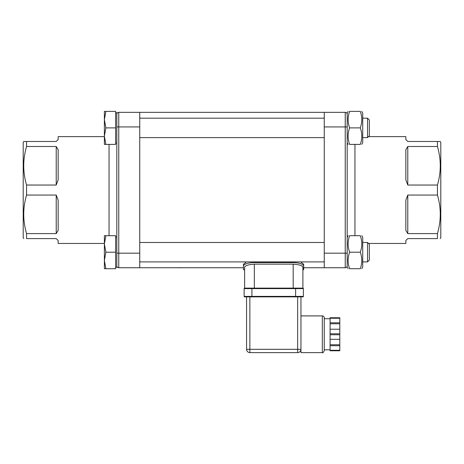 <?xml version="1.0" encoding="UTF-8"?>
<svg xmlns="http://www.w3.org/2000/svg" width="464" height="464" viewBox="0 0 464 464"><rect width="100%" height="100%" fill="white"/><g stroke="black" fill="none" stroke-linecap="round" stroke-linejoin="round"><path stroke-width="0.7" d="M243.461 267.74L243.461 264.271L243.461 269.683L243.461 267.74L118.761 267.74L139.739 267.74L139.739 112.352L118.761 112.352A1.943 1.943 0 0 0 116.818 114.295A1.943 1.943 0 0 1 118.761 112.352L118.761 126.921L139.739 126.921M324.261 126.921L345.239 126.921L345.239 112.352A1.943 1.943 0 0 1 347.182 114.295A1.943 1.943 0 0 0 345.239 112.352L324.261 112.352L324.261 267.74L345.239 267.74A1.943 1.943 0 0 0 347.182 265.797A1.943 1.943 0 0 1 345.239 267.74A1.943 1.943 0 0 0 347.182 265.797M407.781 146.496L437.436 146.496C441.2 159.343 441.2 172.19 437.436 185.037L407.781 185.037L407.781 146.496L405.838 149.727L405.838 179.864L407.781 185.037M440.237 238.606L440.8 237.632L440.8 142.46L440.237 141.485L437.436 141.485L437.436 146.496M437.436 141.485L407.781 141.485L405.838 139.548L405.838 136.631L368.509 136.631M368.509 243.461L405.838 243.461L405.838 240.543L407.781 238.606L437.436 238.606C441.2 238.606 441.2 238.606 437.436 238.606C441.2 238.606 441.2 238.606 437.436 238.606L437.436 233.595L407.781 233.595L407.781 195.054L405.838 200.228L405.838 230.364L407.781 233.595M407.781 195.054L437.436 195.054C441.2 207.901 441.2 220.748 437.436 233.595M437.436 185.037L437.436 195.054M26.564 146.496L56.219 146.496L56.219 185.037L26.564 185.037C22.8 172.19 22.8 159.343 26.564 146.496L26.564 141.485L56.219 141.485L58.162 139.548L58.162 136.631L104.388 136.631M56.219 185.037L58.162 179.864L58.162 149.727L56.219 146.496M26.564 195.054L56.219 195.054L56.219 233.595L26.564 233.595C22.8 220.748 22.8 207.901 26.564 195.054L26.564 185.037M56.219 233.595L58.162 230.364L58.162 200.228L56.219 195.054M104.388 243.461L58.162 243.461L58.162 240.543L56.219 238.606L26.564 238.606C22.8 238.606 22.8 238.606 26.564 238.606C22.8 238.606 22.8 238.606 26.564 238.606L26.564 233.595M349.607 111.383C347.623 111.383 347.623 111.383 349.607 111.383C347.623 111.383 347.623 111.383 349.607 111.383C347.623 116.887 347.623 122.386 349.607 127.89C347.623 133.394 347.623 138.898 349.607 144.403C347.623 144.403 347.623 144.403 349.607 144.403C347.623 144.403 347.623 144.403 349.607 144.403L360.29 144.403C362.28 138.898 362.28 133.394 360.29 127.89C362.28 122.386 362.28 116.887 360.29 111.383C362.28 111.383 362.28 111.383 360.29 111.383C362.28 111.383 362.28 111.383 360.29 111.383C362.28 111.383 362.28 111.383 360.29 111.383C362.28 111.383 362.28 111.383 360.29 111.383L349.607 111.383C347.623 111.383 347.623 111.383 349.607 111.383C347.623 111.383 347.623 111.383 349.607 111.383M349.607 268.708C347.623 268.708 347.623 268.708 349.607 268.708C347.623 268.708 347.623 268.708 349.607 268.708C347.623 268.708 347.623 268.708 349.607 268.708C347.623 268.708 347.623 268.708 349.607 268.708L360.29 268.708C362.28 268.708 362.28 268.708 360.29 268.708C362.28 268.708 362.28 268.708 360.29 268.708C362.28 263.204 362.28 257.706 360.29 252.201C362.28 246.697 362.28 241.193 360.29 235.689C362.28 235.689 362.28 235.689 360.29 235.689C362.28 235.689 362.28 235.689 360.29 235.689L349.607 235.689C347.623 241.193 347.623 246.697 349.607 252.201C347.623 257.706 347.623 263.204 349.607 268.708M348.133 268.708L347.182 267.061L347.182 113.03L348.133 111.383M361.763 111.383L362.72 113.03L362.72 142.75L361.763 144.403M360.29 144.403C362.28 144.403 362.28 144.403 360.29 144.403C362.28 144.403 362.28 144.403 360.29 144.403M349.607 127.89L360.29 127.89M362.72 118.181L367.534 118.181L367.534 137.605L362.72 137.605M367.534 137.605L369.321 135.813L369.321 119.967L367.534 118.181M104.388 136.143L105.862 144.403L104.388 144.403L104.388 119.637L105.862 127.89L104.388 136.143M105.862 111.383L104.388 119.637L104.388 111.383L115.652 111.383L115.652 127.89L105.862 127.89M115.652 127.89L115.652 144.403L105.862 144.403M115.652 112.74L116.818 112.74L116.818 267.351L115.652 267.351L116.818 267.351M361.763 235.689L362.72 237.342L362.72 267.061L361.763 268.708M349.607 235.689C347.623 235.689 347.623 235.689 349.607 235.689C347.623 235.689 347.623 235.689 349.607 235.689M360.29 268.708C362.28 268.708 362.28 268.708 360.29 268.708C362.28 268.708 362.28 268.708 360.29 268.708M349.607 252.201L360.29 252.201M367.534 260.611L367.534 261.911L362.72 261.911L367.534 261.911L369.321 260.124L369.321 244.279L367.534 242.486L367.534 260.611M104.388 260.455L105.862 268.708L104.388 268.708L104.388 243.948L105.862 252.201L104.388 260.455M105.862 235.689L104.388 243.948L104.388 235.689L115.652 235.689L115.652 252.201L105.862 252.201M115.652 252.201L115.652 268.708L105.862 268.708M324.261 267.74L303.671 267.74L303.671 269.683L303.671 264.271L300.736 261.911M243.461 266.058C244.029 264.103 247.266 262.949 253.17 262.589L293.961 262.589C299.866 262.949 303.102 264.103 303.671 266.058M244.139 288.62A0.487 0.487 0 0 1 244.627 288.132L254.336 288.132L254.336 264.161C248.368 264.555 245.131 265.594 244.627 267.276L244.627 288.132A0.487 0.487 0 0 0 244.139 288.62L244.139 296.386L244.139 288.62L295.609 288.62L295.609 288.132L244.627 288.132L244.627 269.683L243.461 269.683M254.336 264.161L293.184 264.161L293.184 288.132L302.893 288.132L302.893 267.276C302.389 265.594 299.152 264.555 293.184 264.161M243.461 264.271L246.396 261.911M322.318 352.617L300.945 352.617L300.95 349.317L249.87 349.317L249.87 296.873L246.57 296.873L246.57 349.317A3.3 3.3 0 0 0 249.87 352.617L297.65 352.617A3.3 3.3 0 0 0 300.95 349.317L300.95 315.909L322.318 315.909A1.943 1.943 0 0 1 324.261 317.852L324.261 350.674C323.437 352.466 322.793 353.11 322.318 352.617L322.318 315.909M297.65 296.873L297.65 352.617M249.87 352.617A3.3 3.3 0 0 1 246.57 349.317A3.3 3.3 0 0 0 249.87 352.617A3.3 3.3 0 0 1 246.57 349.317L249.87 349.317L249.87 352.617M300.399 351.149A3.3 3.3 0 0 0 300.95 349.317L300.95 296.873M299.814 351.811L299.692 351.915A3.3 3.3 0 0 1 299.466 352.072M339.799 317.753L330.09 317.753L330.09 322.805L339.799 322.805L339.799 317.753M330.09 322.805L330.09 323.773L339.799 323.773L339.799 322.805M330.09 323.773L330.09 329.214L339.799 329.214L339.799 323.773M330.09 329.214L330.09 339.312L339.799 339.312L339.799 329.214M330.09 339.312L330.09 344.752L339.799 344.752L339.799 339.312M330.09 344.752L330.09 345.726L339.799 345.726L339.799 344.752M330.09 345.726L330.09 350.772L339.799 350.772L339.799 345.726M303.381 296.386L244.139 296.386A0.487 0.487 0 0 0 244.627 296.873L302.893 296.873A0.487 0.487 0 0 0 303.381 296.386L303.381 288.62A0.487 0.487 0 0 0 302.893 288.132A0.487 0.487 0 0 1 303.381 288.62A0.487 0.487 0 0 0 302.893 288.132L302.893 269.683L303.671 269.683M177.132 267.74L180.943 267.664M182.851 267.699L183.738 267.728M26.564 141.485L23.763 141.485L23.2 142.46L23.2 237.632L23.763 238.606M116.818 265.797A1.943 1.943 0 0 0 118.761 267.74A1.943 1.943 0 0 1 116.818 265.797A1.943 1.943 0 0 0 118.761 267.74L118.761 126.921L116.818 126.921M354.948 235.689L354.948 144.403M109.052 144.403L109.052 235.689M347.182 253.17L345.239 253.17L345.239 126.921L347.182 126.921M324.261 253.17L345.239 253.17L345.239 267.74M293.961 261.911L293.961 262.589M253.17 262.589L253.17 261.911M339.799 333.778L330.09 333.778M339.799 350.285L330.09 350.285M330.09 334.747L339.799 334.747M330.09 318.24L339.799 318.24M251.911 288.132L251.911 296.873M295.609 296.873L295.609 288.62L303.381 288.62M244.139 296.386A0.487 0.487 0 0 0 244.627 296.873M139.739 253.17L116.818 253.17M139.739 261.911L324.261 261.911M139.739 242.486L324.261 242.486M139.739 137.605L324.261 137.605M139.739 118.181L324.261 118.181M347.182 142.75L348.133 144.403M115.652 143.04L116.818 143.04M347.182 237.342L348.133 235.689M362.72 242.486L367.534 242.486M369.321 260.124L367.534 261.911M115.652 237.052L116.818 237.052M324.261 349.804L330.09 349.804M324.261 318.727L330.09 318.727M139.739 112.352L324.261 112.352"/></g></svg>
